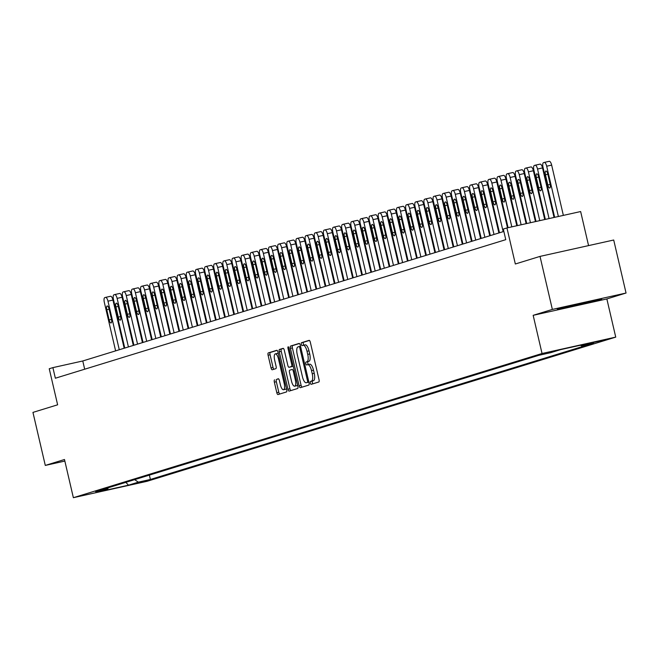 <?xml version="1.0" encoding="UTF-8"?>
<svg xmlns="http://www.w3.org/2000/svg" width="659" height="659" viewBox="0 0 659 659"><rect width="100%" height="100%" fill="white"/><g stroke="black" fill="none" stroke-linecap="round" stroke-linejoin="round"><path stroke-width="0.99" d="M310.34 383.036A1.499 0.527 -102.5 0 0 311.163 384.345A1.499 0.527 -102.5 0 0 311.18 384.337L318.808 381.989A2.142 0.75 -102.5 0 0 319.038 379.691L310.315 342.219A2.142 0.75 -102.5 0 0 309.137 340.349A2.142 0.75 -102.5 0 0 309.112 340.357L301.493 342.705A1.499 0.527 -102.5 0 0 301.328 344.311A1.499 0.527 -102.5 0 0 302.151 345.621A1.499 0.527 -102.5 0 0 302.168 345.613L303.156 345.316A6.845 2.397 -102.5 0 1 303.222 345.3A6.845 2.397 -102.5 0 1 307.003 351.272L307.728 354.394A6.845 2.397 -102.5 0 1 306.979 361.758L305.998 362.063A1.499 0.527 -102.5 0 0 305.834 363.677A1.499 0.527 -102.5 0 0 306.657 364.979A1.499 0.527 -102.5 0 0 306.674 364.979L307.662 364.674A6.845 2.397 -102.5 0 1 307.728 364.658A6.845 2.397 -102.5 0 1 311.509 370.63L312.234 373.752A6.845 2.397 -102.5 0 1 311.485 381.116L310.504 381.421A1.499 0.527 -102.5 0 0 310.34 383.036M307.794 364.641L309.656 364.229A6.845 2.397 -102.5 0 1 309.714 364.213A6.845 2.397 -102.5 0 1 313.503 370.185L314.228 373.307A6.845 2.397 -102.5 0 1 313.478 380.68L312.49 380.984A1.499 0.527 -102.5 0 0 312.333 382.591A1.499 0.527 -102.5 0 0 312.91 383.81M309.425 340.431L303.486 342.26A1.499 0.527 -102.5 0 0 303.321 343.874A1.499 0.527 -102.5 0 0 303.956 345.135M303.288 345.283L305.15 344.871A6.845 2.397 -102.5 0 1 305.216 344.855A6.845 2.397 -102.5 0 1 308.997 350.827L309.722 353.949A6.845 2.397 -102.5 0 1 308.972 361.313L307.984 361.618A1.499 0.527 -102.5 0 0 307.827 363.233A1.499 0.527 -102.5 0 0 308.461 364.493M147.929 480.609L134.766 483.607L147.929 480.609M274.589 379.864A2.142 0.75 -102.5 0 0 274.358 382.171L276.805 392.682A2.142 0.75 -102.5 0 0 277.983 394.552A2.142 0.75 -102.5 0 0 278.007 394.543L286.476 391.94A2.142 0.75 -102.5 0 0 286.706 389.634L277.983 352.161A2.142 0.75 -102.5 0 0 276.805 350.3A2.142 0.75 -102.5 0 0 276.78 350.3L268.312 352.911A2.142 0.75 -102.5 0 0 268.081 355.209L271.038 367.911A2.142 0.75 -102.5 0 0 272.216 369.773A2.142 0.75 -102.5 0 0 272.241 369.773L275.866 368.653A2.142 0.75 -102.5 0 0 276.096 366.355L274.63 360.053A5.717 2.002 -102.5 0 1 275.305 353.883A5.717 2.002 -102.5 0 1 278.469 358.875L284.21 383.546A5.717 2.002 -102.5 0 1 283.535 389.716A5.717 2.002 -102.5 0 1 280.372 384.724L279.416 380.614A2.142 0.75 -102.5 0 0 278.23 378.744L276.582 379.427A2.142 0.75 -102.5 0 0 276.343 381.726L278.79 392.237A2.142 0.75 -102.5 0 0 279.688 394.024M552.357 309.425L533.164 315.332L606.857 298.939L626.05 293.033L552.357 309.425L540.018 256.4L515.338 263.995L506.952 227.94L503.295 229.06L505.766 239.67L55.364 378.225L52.893 367.623L49.236 368.752L57.63 404.807L32.95 412.394L45.29 465.419L64.846 461.069M533.164 315.332L542.044 353.504L73.363 497.693L64.483 459.512L45.29 465.419M299.12 385.82A2.142 0.75 -102.5 0 0 300.306 387.681A2.142 0.75 -102.5 0 0 300.323 387.681L308.791 385.07A2.142 0.75 -102.5 0 0 309.03 382.772L300.306 345.3A2.142 0.75 -102.5 0 0 299.128 343.43A2.142 0.75 -102.5 0 0 299.104 343.438L290.635 346.041A2.142 0.75 -102.5 0 0 290.405 348.347L299.12 385.82L301.114 385.375A2.142 0.75 -102.5 0 0 302.003 387.162M283.123 348.356A2.142 0.75 -102.5 0 1 284.301 350.217L287.835 365.416A2.142 0.75 -102.5 0 0 289.021 367.285A2.142 0.75 -102.5 0 0 289.037 367.277L291.443 366.536A2.142 0.75 -102.5 0 0 291.682 364.238L287.999 348.413A1.499 0.527 -102.5 0 1 288.172 346.799A1.499 0.527 -102.5 0 1 289.004 348.109L297.868 386.207A2.142 0.75 -102.5 0 1 297.629 388.505L289.161 391.108A2.142 0.75 -102.5 0 1 289.144 391.116A2.142 0.75 -102.5 0 1 287.958 389.247L279.243 351.774A2.142 0.75 -102.5 0 1 279.474 349.476L283.098 348.356A2.142 0.75 -102.5 0 1 283.123 348.356L283.098 348.356M540.018 256.4L613.71 240.016L626.05 293.033M593.166 342.565L605.918 339.665L593.166 342.565M542.044 353.504L615.737 337.12L147.056 481.301L73.363 497.693M149.379 475.114L150.392 479.464L593.487 343.158L581.436 345.835L591.304 342.804L560.636 349.624L550.759 352.656L538.716 355.341L95.621 491.647L107.672 488.97L108.405 487.718M150.392 479.464L138.341 482.149L128.472 485.181L97.804 492.009L107.672 488.97M588.569 245.601L580.645 211.547L506.952 227.94M606.857 298.939L615.737 337.12M503.847 231.441L82.77 360.975L52.893 367.623M84.681 369.205L82.77 360.975M581.436 345.835L580.497 345.201M134.642 479.645L138.341 482.149M128.472 485.181L125.861 482.347M557.325 309.145L561.361 308.849L601.708 299.277L597.672 299.573L575.472 304.507L557.325 309.145M583.454 303.469L583.553 303.914M561.237 308.321L561.361 308.849M299.417 343.512L292.629 345.596A2.142 0.75 -102.5 0 0 292.39 347.903L301.114 385.375M307.325 382.401A1.499 0.527 -102.5 0 0 307.489 380.787L299.837 347.894A1.499 0.527 -102.5 0 0 299.005 346.593A1.499 0.527 -102.5 0 0 298.997 346.593L297.95 346.914A6.845 2.397 -102.5 0 0 297.209 354.278L302.44 376.767A6.845 2.397 -102.5 0 0 306.221 382.739A6.845 2.397 -102.5 0 0 306.287 382.722L308.865 382.055M308.148 382.311A6.845 2.397 -102.5 0 0 308.214 382.294A6.845 2.397 -102.5 0 0 308.28 382.278L306.287 382.722M308.873 382.096L308.28 382.278M283.411 348.43L281.467 349.031A2.142 0.75 -102.5 0 0 281.236 351.338L289.952 388.81A2.142 0.75 -102.5 0 0 290.841 390.598M290.99 366.849A2.142 0.75 -102.5 0 0 291.014 366.841A2.142 0.75 -102.5 0 0 291.031 366.832L293.206 366.165L291.443 366.536M291.509 381.19A5.717 2.002 -102.5 0 0 294.672 386.182A5.717 2.002 -102.5 0 0 295.347 380.004L293.321 371.314A2.142 0.75 -102.5 0 0 292.143 369.452A2.142 0.75 -102.5 0 0 292.126 369.452L289.721 370.193A2.142 0.75 -102.5 0 0 289.482 372.5L291.509 381.19M294.672 386.182L296.657 385.737A5.717 2.002 -102.5 0 0 297.506 384.658M278.526 378.826L276.582 379.427M283.535 389.716L285.528 389.271A5.717 2.002 -102.5 0 0 286.368 388.2M278.395 353.916A5.717 2.002 -102.5 0 0 277.299 353.438L275.305 353.883M277.093 350.374L270.305 352.466A2.142 0.75 -102.5 0 0 270.075 354.764L273.032 367.467A2.142 0.75 -102.5 0 0 273.922 369.254M563.363 215.394L551.657 165.112A4.358 1.524 77.5 0 0 549.252 161.307A4.358 1.524 77.5 0 0 549.211 161.323L544.318 162.411M554.656 217.33L543.024 167.345A4.358 1.524 -102.5 0 1 543.502 162.649L544.235 162.427A4.358 1.524 -102.5 0 1 544.276 162.419A4.358 1.524 -102.5 0 1 546.682 166.216L558.379 216.498M545.463 174.775L547.827 184.957A3.484 1.219 -102.5 0 0 549.754 187.996A3.484 1.219 -102.5 0 0 550.166 184.24L547.802 174.058A3.484 1.219 -102.5 0 0 545.874 171.019A3.484 1.219 -102.5 0 0 545.463 174.775L547.843 174.248M554.046 217.462L542.522 167.921A4.358 1.524 77.5 0 0 540.116 164.124A4.358 1.524 77.5 0 0 540.075 164.132L535.174 165.22M545.347 219.398L533.889 170.154A4.358 1.524 -102.5 0 1 534.358 165.467L535.092 165.236A4.358 1.524 -102.5 0 1 535.133 165.228A4.358 1.524 -102.5 0 1 537.538 169.033L549.071 218.574M536.319 177.592L538.691 187.774A3.484 1.219 -102.5 0 0 540.619 190.813A3.484 1.219 -102.5 0 0 541.031 187.049L538.658 176.867A3.484 1.219 -102.5 0 0 536.731 173.828A3.484 1.219 -102.5 0 0 536.319 177.592L538.708 177.057M544.738 219.538L533.378 170.739A4.358 1.524 77.5 0 0 530.973 166.933A4.358 1.524 77.5 0 0 530.932 166.941L526.039 168.037M536.031 221.473L524.745 172.971A4.358 1.524 -102.5 0 1 525.223 168.276L525.956 168.053A4.358 1.524 -102.5 0 1 525.997 168.037A4.358 1.524 -102.5 0 1 528.403 171.842L539.754 220.641M527.184 180.401L529.548 190.583A3.484 1.219 -102.5 0 0 531.475 193.622A3.484 1.219 -102.5 0 0 531.887 189.858L529.523 179.685A3.484 1.219 -102.5 0 0 527.595 176.637A3.484 1.219 -102.5 0 0 527.184 180.401L529.564 179.874M535.429 221.605L524.243 173.548A4.358 1.524 77.5 0 0 521.837 169.742A4.358 1.524 77.5 0 0 521.796 169.758L516.895 170.846M526.722 223.541L515.61 175.78A4.358 1.524 -102.5 0 1 516.079 171.085L516.813 170.862A4.358 1.524 -102.5 0 1 516.854 170.854A4.358 1.524 -102.5 0 1 519.259 174.651L530.446 222.717M518.04 183.21L520.412 193.392A3.484 1.219 -102.5 0 0 522.34 196.431A3.484 1.219 -102.5 0 0 522.752 192.675L520.379 182.494A3.484 1.219 -102.5 0 0 518.452 179.454A3.484 1.219 -102.5 0 0 518.04 183.21L520.429 182.683M526.113 223.681L515.099 176.357A4.358 1.524 77.5 0 0 512.694 172.559A4.358 1.524 77.5 0 0 512.653 172.567L507.759 173.655M517.406 225.617L506.466 178.589A4.358 1.524 -102.5 0 1 506.944 173.902L507.677 173.671A4.358 1.524 -102.5 0 1 507.718 173.663A4.358 1.524 -102.5 0 1 510.124 177.469L521.137 224.785M508.905 186.027L511.269 196.201A3.484 1.219 -102.5 0 0 513.196 199.249A3.484 1.219 -102.5 0 0 513.608 195.484L511.244 185.303A3.484 1.219 -102.5 0 0 509.316 182.263A3.484 1.219 -102.5 0 0 508.905 186.027L511.285 185.492M565.669 307.012L593.199 300.57M599.113 299.466L560.257 308.396M516.804 225.749L505.964 179.174A4.358 1.524 77.5 0 0 503.55 175.368A4.358 1.524 77.5 0 0 503.509 175.376L498.616 176.472M508.097 227.684L497.331 181.406A4.358 1.524 -102.5 0 1 497.8 176.711L498.534 176.488A4.358 1.524 -102.5 0 1 498.575 176.472A4.358 1.524 -102.5 0 1 500.98 180.278L511.821 226.853M499.761 188.836L502.133 199.018A3.484 1.219 -102.5 0 0 504.061 202.058A3.484 1.219 -102.5 0 0 504.473 198.293L502.1 188.12A3.484 1.219 -102.5 0 0 500.173 185.072A3.484 1.219 -102.5 0 0 499.761 188.836L502.15 188.309M507.488 227.816L496.82 181.983A4.358 1.524 77.5 0 0 494.415 178.177A4.358 1.524 77.5 0 0 494.374 178.194L489.48 179.281M499.489 232.784L488.187 184.215A4.358 1.524 -102.5 0 1 488.665 179.52L489.39 179.297A4.358 1.524 -102.5 0 1 489.439 179.289A4.358 1.524 -102.5 0 1 491.845 183.087L503.146 231.655M490.625 191.645L492.99 201.827A3.484 1.219 -102.5 0 0 494.917 204.867A3.484 1.219 -102.5 0 0 495.329 201.11L492.965 190.929A3.484 1.219 -102.5 0 0 491.037 187.889A3.484 1.219 -102.5 0 0 490.625 191.645L493.006 191.118M498.896 232.965L487.685 184.792A4.358 1.524 77.5 0 0 485.271 180.994A4.358 1.524 77.5 0 0 485.23 181.003L480.337 182.09M490.345 235.593L479.052 187.024A4.358 1.524 -102.5 0 1 479.521 182.337L480.254 182.106A4.358 1.524 -102.5 0 1 480.296 182.098A4.358 1.524 -102.5 0 1 482.701 185.904L494.003 234.464M481.482 194.463L483.854 204.636A3.484 1.219 -102.5 0 0 485.782 207.684A3.484 1.219 -102.5 0 0 486.194 203.919L483.821 193.738A3.484 1.219 -102.5 0 0 481.894 190.698A3.484 1.219 -102.5 0 0 481.482 194.463L483.863 193.927M489.752 235.774L478.541 187.609A4.358 1.524 77.5 0 0 476.136 183.803A4.358 1.524 77.5 0 0 476.095 183.812L471.201 184.907M481.21 238.401L469.908 189.841A4.358 1.524 -102.5 0 1 470.386 185.146L471.111 184.924A4.358 1.524 -102.5 0 1 471.152 184.907A4.358 1.524 -102.5 0 1 473.566 188.713L484.867 237.281M472.346 197.272L474.711 207.453A3.484 1.219 -102.5 0 0 476.638 210.493A3.484 1.219 -102.5 0 0 477.05 206.728L474.686 196.555A3.484 1.219 -102.5 0 0 472.758 193.507A3.484 1.219 -102.5 0 0 472.346 197.272L474.727 196.744M480.617 238.591L469.406 190.418A4.358 1.524 77.5 0 0 466.992 186.612A4.358 1.524 77.5 0 0 466.951 186.629L462.058 187.716M472.066 241.219L460.765 192.65A4.358 1.524 -102.5 0 1 461.242 187.955L461.975 187.733A4.358 1.524 -102.5 0 1 462.017 187.724A4.358 1.524 -102.5 0 1 464.422 191.522L475.724 240.09M463.203 200.081L465.575 210.262A3.484 1.219 -102.5 0 0 467.503 213.302A3.484 1.219 -102.5 0 0 467.915 209.546L465.542 199.364A3.484 1.219 -102.5 0 0 463.615 196.324A3.484 1.219 -102.5 0 0 463.203 200.081L465.584 199.553M471.473 241.4L460.262 193.227A4.358 1.524 77.5 0 0 457.857 189.43A4.358 1.524 77.5 0 0 457.816 189.438L452.922 190.525M462.931 244.028L451.629 195.459A4.358 1.524 -102.5 0 1 452.107 190.772L452.832 190.542A4.358 1.524 -102.5 0 1 452.873 190.533A4.358 1.524 -102.5 0 1 455.287 194.339L466.588 242.899M454.067 202.898L456.432 213.071A3.484 1.219 -102.5 0 0 458.359 216.119A3.484 1.219 -102.5 0 0 458.771 212.355L456.407 202.173A3.484 1.219 -102.5 0 0 454.479 199.133A3.484 1.219 -102.5 0 0 454.067 202.898L456.448 202.362M462.338 244.209L451.127 196.044A4.358 1.524 77.5 0 0 448.713 192.239A4.358 1.524 77.5 0 0 448.672 192.247L443.779 193.342M453.787 246.837L442.486 198.277A4.358 1.524 -102.5 0 1 442.963 193.581L443.696 193.359A4.358 1.524 -102.5 0 1 443.738 193.342A4.358 1.524 -102.5 0 1 446.143 197.148L457.445 245.716M444.924 205.707L447.296 215.888A3.484 1.219 -102.5 0 0 449.224 218.928A3.484 1.219 -102.5 0 0 449.636 215.163L447.263 204.99A3.484 1.219 -102.5 0 0 445.336 201.942A3.484 1.219 -102.5 0 0 444.924 205.707L447.304 205.18M453.194 247.026L441.983 198.853A4.358 1.524 77.5 0 0 439.578 195.048A4.358 1.524 77.5 0 0 439.537 195.064L434.635 196.151M444.652 249.654L433.35 201.086A4.358 1.524 -102.5 0 1 433.828 196.39L434.553 196.168A4.358 1.524 -102.5 0 1 434.594 196.16A4.358 1.524 -102.5 0 1 437.008 199.957L448.309 248.525M435.788 208.516L438.153 218.697A3.484 1.219 -102.5 0 0 440.08 221.737A3.484 1.219 -102.5 0 0 440.492 217.981L438.128 207.799A3.484 1.219 -102.5 0 0 436.2 204.76A3.484 1.219 -102.5 0 0 435.788 208.516L438.169 207.989M444.051 249.835L432.848 201.662A4.358 1.524 77.5 0 0 430.434 197.865A4.358 1.524 77.5 0 0 430.393 197.873L425.5 198.96M435.508 252.463L424.207 203.895A4.358 1.524 -102.5 0 1 424.684 199.207L425.417 198.977A4.358 1.524 -102.5 0 1 425.459 198.969A4.358 1.524 -102.5 0 1 427.864 202.774L439.166 251.334M426.645 211.333L429.017 221.506A3.484 1.219 -102.5 0 0 430.937 224.554A3.484 1.219 -102.5 0 0 431.357 220.79L428.984 210.608A3.484 1.219 -102.5 0 0 427.057 207.569A3.484 1.219 -102.5 0 0 426.645 211.333L429.025 210.798M434.915 252.644L423.704 204.479A4.358 1.524 77.5 0 0 421.299 200.674A4.358 1.524 77.5 0 0 421.258 200.682L416.356 201.769M426.373 255.272L415.071 206.712A4.358 1.524 -102.5 0 1 415.549 202.016L416.274 201.794A4.358 1.524 -102.5 0 1 416.315 201.778A4.358 1.524 -102.5 0 1 418.729 205.583L430.03 254.152M417.501 214.142L419.874 224.324A3.484 1.219 -102.5 0 0 421.801 227.363A3.484 1.219 -102.5 0 0 422.213 223.599L419.849 213.425A3.484 1.219 -102.5 0 0 417.921 210.378A3.484 1.219 -102.5 0 0 417.501 214.142L419.89 213.615M425.772 255.461L414.569 207.288A4.358 1.524 77.5 0 0 412.155 203.483A4.358 1.524 77.5 0 0 412.114 203.499L407.221 204.587M417.229 258.089L405.928 209.521A4.358 1.524 -102.5 0 1 406.405 204.825L407.138 204.603A4.358 1.524 -102.5 0 1 407.18 204.595A4.358 1.524 -102.5 0 1 409.585 208.392L420.887 256.961M408.366 216.951L410.738 227.133A3.484 1.219 -102.5 0 0 412.658 230.172A3.484 1.219 -102.5 0 0 413.078 226.416L410.705 216.234A3.484 1.219 -102.5 0 0 408.778 213.195A3.484 1.219 -102.5 0 0 408.366 216.951L410.746 216.424M416.636 258.27L405.425 210.097A4.358 1.524 77.5 0 0 403.02 206.3A4.358 1.524 77.5 0 0 402.978 206.308L398.077 207.396M408.094 260.898L396.792 212.33A4.358 1.524 -102.5 0 1 397.27 207.643L397.995 207.412A4.358 1.524 -102.5 0 1 398.036 207.404A4.358 1.524 -102.5 0 1 400.45 211.209L411.751 259.77M399.222 219.768L401.595 229.942A3.484 1.219 -102.5 0 0 403.522 232.989A3.484 1.219 -102.5 0 0 403.934 229.225L401.562 219.043A3.484 1.219 -102.5 0 0 399.642 216.004A3.484 1.219 -102.5 0 0 399.222 219.768L401.611 219.233M407.493 261.079L396.29 212.915A4.358 1.524 77.5 0 0 393.876 209.109A4.358 1.524 77.5 0 0 393.835 209.117L388.942 210.205M398.95 263.707L387.649 215.147A4.358 1.524 -102.5 0 1 388.126 210.452L388.859 210.229A4.358 1.524 -102.5 0 1 388.901 210.213A4.358 1.524 -102.5 0 1 391.306 214.018L402.608 262.587M390.087 222.577L392.459 232.759A3.484 1.219 -102.5 0 0 394.379 235.798A3.484 1.219 -102.5 0 0 394.799 232.034L392.426 221.861A3.484 1.219 -102.5 0 0 390.499 218.813A3.484 1.219 -102.5 0 0 390.087 222.577L392.467 222.05M398.357 263.897L387.146 215.724A4.358 1.524 77.5 0 0 384.741 211.918A4.358 1.524 77.5 0 0 384.699 211.934L379.798 213.022M389.815 266.524L378.513 217.956A4.358 1.524 -102.5 0 1 378.991 213.261L379.716 213.038A4.358 1.524 -102.5 0 1 379.757 213.03A4.358 1.524 -102.5 0 1 382.171 216.827L393.472 265.396M380.943 225.386L383.316 235.568A3.484 1.219 -102.5 0 0 385.243 238.607A3.484 1.219 -102.5 0 0 385.655 234.851L383.283 224.67A3.484 1.219 -102.5 0 0 381.363 221.63A3.484 1.219 -102.5 0 0 380.943 225.386L383.332 224.859M389.214 266.706L378.011 218.533A4.358 1.524 77.5 0 0 375.597 214.735A4.358 1.524 77.5 0 0 375.556 214.743L370.663 215.831M380.671 269.333L369.369 220.765A4.358 1.524 -102.5 0 1 369.847 216.078L370.58 215.847A4.358 1.524 -102.5 0 1 370.622 215.839A4.358 1.524 -102.5 0 1 373.027 219.645L384.329 268.205M371.808 228.203L374.172 238.377A3.484 1.219 -102.5 0 0 376.1 241.425A3.484 1.219 -102.5 0 0 376.52 237.66L374.147 227.479A3.484 1.219 -102.5 0 0 372.22 224.439A3.484 1.219 -102.5 0 0 371.808 228.203L374.188 227.668M380.078 269.515L368.867 221.35A4.358 1.524 77.5 0 0 366.462 217.544A4.358 1.524 77.5 0 0 366.42 217.552L361.519 218.64M371.536 272.142L360.234 223.582A4.358 1.524 -102.5 0 1 360.704 218.887L361.437 218.664A4.358 1.524 -102.5 0 1 361.478 218.648A4.358 1.524 -102.5 0 1 363.892 222.454L375.193 271.022M362.664 231.012L365.037 241.194A3.484 1.219 -102.5 0 0 366.964 244.234A3.484 1.219 -102.5 0 0 367.376 240.469L365.004 230.288A3.484 1.219 -102.5 0 0 363.084 227.248A3.484 1.219 -102.5 0 0 362.664 231.012L365.053 230.485M370.935 272.332L359.732 224.159A4.358 1.524 77.5 0 0 357.318 220.353A4.358 1.524 77.5 0 0 357.277 220.37L352.384 221.457M362.392 274.96L351.09 226.391A4.358 1.524 -102.5 0 1 351.568 221.696L352.301 221.473A4.358 1.524 -102.5 0 1 352.343 221.465A4.358 1.524 -102.5 0 1 354.748 225.263L366.05 273.831M353.529 233.821L355.893 244.003A3.484 1.219 -102.5 0 0 357.821 247.043A3.484 1.219 -102.5 0 0 358.232 243.286L355.868 233.105A3.484 1.219 -102.5 0 0 353.941 230.065A3.484 1.219 -102.5 0 0 353.529 233.821L355.909 233.294M361.799 275.141L350.588 226.968A4.358 1.524 77.5 0 0 348.183 223.17A4.358 1.524 77.5 0 0 348.141 223.179L343.24 224.266M353.257 277.768L341.955 229.2A4.358 1.524 -102.5 0 1 342.425 224.513L343.158 224.282A4.358 1.524 -102.5 0 1 343.199 224.274A4.358 1.524 -102.5 0 1 345.613 228.08L356.914 276.64M344.385 236.639L346.758 246.812A3.484 1.219 -102.5 0 0 348.685 249.86A3.484 1.219 -102.5 0 0 349.097 246.095L346.725 235.914A3.484 1.219 -102.5 0 0 344.797 232.874A3.484 1.219 -102.5 0 0 344.385 236.639L346.774 236.103M352.656 277.95L341.453 229.785A4.358 1.524 77.5 0 0 339.039 225.979A4.358 1.524 77.5 0 0 338.998 225.988L334.105 227.075M344.113 280.577L332.811 232.017A4.358 1.524 -102.5 0 1 333.289 227.322L334.022 227.1A4.358 1.524 -102.5 0 1 334.064 227.083A4.358 1.524 -102.5 0 1 336.469 230.889L347.771 279.457M335.25 239.448L337.614 249.629A3.484 1.219 -102.5 0 0 339.542 252.669A3.484 1.219 -102.5 0 0 339.953 248.904L337.589 238.723A3.484 1.219 -102.5 0 0 335.662 235.683A3.484 1.219 -102.5 0 0 335.25 239.448L337.63 238.912M343.52 280.759L332.309 232.594A4.358 1.524 77.5 0 0 329.904 228.788A4.358 1.524 77.5 0 0 329.862 228.805L324.961 229.892M334.978 283.395L323.676 234.826A4.358 1.524 -102.5 0 1 324.146 230.131L324.879 229.909A4.358 1.524 -102.5 0 1 324.92 229.9A4.358 1.524 -102.5 0 1 327.334 233.698L338.627 282.266M326.106 242.257L328.479 252.438A3.484 1.219 -102.5 0 0 330.406 255.478A3.484 1.219 -102.5 0 0 330.818 251.722L328.446 241.54A3.484 1.219 -102.5 0 0 326.518 238.492A3.484 1.219 -102.5 0 0 326.106 242.257L328.495 241.729M334.377 283.576L323.165 235.403A4.358 1.524 77.5 0 0 320.76 231.606A4.358 1.524 77.5 0 0 320.719 231.614L315.826 232.701M325.834 286.204L314.532 237.635A4.358 1.524 -102.5 0 1 315.01 232.948L315.743 232.718A4.358 1.524 -102.5 0 1 315.785 232.709A4.358 1.524 -102.5 0 1 318.19 236.515L329.492 285.075M316.971 245.074L319.335 255.247A3.484 1.219 -102.5 0 0 321.262 258.295A3.484 1.219 -102.5 0 0 321.674 254.531L319.31 244.349A3.484 1.219 -102.5 0 0 317.383 241.309A3.484 1.219 -102.5 0 0 316.971 245.074L319.351 244.538M325.241 286.385L314.03 238.22A4.358 1.524 77.5 0 0 311.625 234.415A4.358 1.524 77.5 0 0 311.583 234.423L306.682 235.51M316.699 289.013L305.397 240.453A4.358 1.524 -102.5 0 1 305.867 235.757L306.6 235.535A4.358 1.524 -102.5 0 1 306.641 235.518A4.358 1.524 -102.5 0 1 309.046 239.324L320.348 287.892M307.827 247.883L310.2 258.064A3.484 1.219 -102.5 0 0 312.127 261.104A3.484 1.219 -102.5 0 0 312.539 257.339L310.167 247.158A3.484 1.219 -102.5 0 0 308.239 244.118A3.484 1.219 -102.5 0 0 307.827 247.883L310.216 247.347M316.098 289.194L304.886 241.029A4.358 1.524 77.5 0 0 302.481 237.224A4.358 1.524 77.5 0 0 302.44 237.24L297.547 238.327M307.555 291.83L296.253 243.262A4.358 1.524 -102.5 0 1 296.731 238.566L297.464 238.344A4.358 1.524 -102.5 0 1 297.506 238.336A4.358 1.524 -102.5 0 1 299.911 242.133L311.213 290.701M298.692 250.692L301.056 260.873A3.484 1.219 -102.5 0 0 302.983 263.913A3.484 1.219 -102.5 0 0 303.395 260.157L301.031 249.975A3.484 1.219 -102.5 0 0 299.104 246.927A3.484 1.219 -102.5 0 0 298.692 250.692L301.072 250.165M306.962 292.011L295.751 243.838A4.358 1.524 77.5 0 0 293.346 240.041A4.358 1.524 77.5 0 0 293.304 240.049L288.403 241.136M298.42 294.639L287.118 246.071A4.358 1.524 -102.5 0 1 287.588 241.383L288.321 241.153A4.358 1.524 -102.5 0 1 288.362 241.145A4.358 1.524 -102.5 0 1 290.767 244.95L302.069 293.51M289.548 253.509L291.921 263.682A3.484 1.219 -102.5 0 0 293.848 266.73A3.484 1.219 -102.5 0 0 294.26 262.966L291.888 252.784A3.484 1.219 -102.5 0 0 289.96 249.745A3.484 1.219 -102.5 0 0 289.548 253.509L291.937 252.974M297.819 294.82L286.607 246.655A4.358 1.524 77.5 0 0 284.202 242.85A4.358 1.524 77.5 0 0 284.161 242.858L279.268 243.945M289.276 297.448L277.974 248.888A4.358 1.524 -102.5 0 1 278.452 244.192L279.185 243.97A4.358 1.524 -102.5 0 1 279.227 243.954A4.358 1.524 -102.5 0 1 281.632 247.759L292.934 296.328M280.413 256.318L282.777 266.5A3.484 1.219 -102.5 0 0 284.704 269.539A3.484 1.219 -102.5 0 0 285.116 265.775L282.752 255.593A3.484 1.219 -102.5 0 0 280.825 252.554A3.484 1.219 -102.5 0 0 280.413 256.318L282.793 255.783M288.683 297.629L277.472 249.464A4.358 1.524 77.5 0 0 275.067 245.659A4.358 1.524 77.5 0 0 275.025 245.675L270.124 246.763M280.141 300.265L268.839 251.697A4.358 1.524 -102.5 0 1 269.309 247.001L270.042 246.779A4.358 1.524 -102.5 0 1 270.083 246.771A4.358 1.524 -102.5 0 1 272.488 250.568L283.79 299.137M271.269 259.127L273.642 269.309A3.484 1.219 -102.5 0 0 275.569 272.348A3.484 1.219 -102.5 0 0 275.981 268.592L273.609 258.41A3.484 1.219 -102.5 0 0 271.681 255.362A3.484 1.219 -102.5 0 0 271.269 259.127L273.658 258.6M279.54 300.446L268.328 252.273A4.358 1.524 77.5 0 0 265.923 248.476A4.358 1.524 77.5 0 0 265.882 248.484L260.989 249.572M270.997 303.074L259.695 254.506A4.358 1.524 -102.5 0 1 260.173 249.819L260.906 249.588A4.358 1.524 -102.5 0 1 260.948 249.58A4.358 1.524 -102.5 0 1 263.353 253.386L274.655 301.946M262.134 261.936L264.498 272.118A3.484 1.219 -102.5 0 0 266.425 275.165A3.484 1.219 -102.5 0 0 266.837 271.401L264.473 261.219A3.484 1.219 -102.5 0 0 262.546 258.18A3.484 1.219 -102.5 0 0 262.134 261.936L264.514 261.409M270.404 303.255L259.193 255.091A4.358 1.524 77.5 0 0 256.779 251.285A4.358 1.524 77.5 0 0 256.738 251.293L251.845 252.381M261.862 305.883L250.56 257.315A4.358 1.524 -102.5 0 1 251.03 252.628L251.763 252.405A4.358 1.524 -102.5 0 1 251.804 252.389A4.358 1.524 -102.5 0 1 254.209 256.194L265.511 304.763M252.99 264.753L255.362 274.935A3.484 1.219 -102.5 0 0 257.29 277.974A3.484 1.219 -102.5 0 0 257.702 274.21L255.33 264.028A3.484 1.219 -102.5 0 0 253.402 260.989A3.484 1.219 -102.5 0 0 252.99 264.753L255.379 264.218M261.261 306.064L250.049 257.9A4.358 1.524 77.5 0 0 247.644 254.094A4.358 1.524 77.5 0 0 247.603 254.11L242.71 255.198M252.718 308.692L241.416 260.132A4.358 1.524 -102.5 0 1 241.894 255.437L242.627 255.214A4.358 1.524 -102.5 0 1 242.669 255.206A4.358 1.524 -102.5 0 1 245.074 259.003L256.376 307.572M243.855 267.562L246.219 277.744A3.484 1.219 -102.5 0 0 248.146 280.783A3.484 1.219 -102.5 0 0 248.558 277.027L246.194 266.846A3.484 1.219 -102.5 0 0 244.267 263.798A3.484 1.219 -102.5 0 0 243.855 267.562L246.235 267.035M252.125 308.882L240.914 260.709A4.358 1.524 77.5 0 0 238.5 256.911A4.358 1.524 77.5 0 0 238.459 256.919L233.566 258.007M243.583 311.509L232.281 262.941A4.358 1.524 -102.5 0 1 232.751 258.254L233.484 258.023A4.358 1.524 -102.5 0 1 233.525 258.015A4.358 1.524 -102.5 0 1 235.93 261.821L247.232 310.381M234.711 270.371L237.083 280.553A3.484 1.219 -102.5 0 0 239.011 283.601A3.484 1.219 -102.5 0 0 239.423 279.836L237.051 269.655A3.484 1.219 -102.5 0 0 235.123 266.615A3.484 1.219 -102.5 0 0 234.711 270.371L237.1 269.844M242.982 311.691L231.77 263.526A4.358 1.524 77.5 0 0 229.365 259.72A4.358 1.524 77.5 0 0 229.324 259.728L224.431 260.816M234.439 314.318L223.137 265.75A4.358 1.524 -102.5 0 1 223.615 261.063L224.34 260.84A4.358 1.524 -102.5 0 1 224.381 260.824A4.358 1.524 -102.5 0 1 226.795 264.63L238.097 313.198M225.576 273.188L227.94 283.37A3.484 1.219 -102.5 0 0 229.867 286.41A3.484 1.219 -102.5 0 0 230.279 282.645L227.915 272.464A3.484 1.219 -102.5 0 0 225.988 269.424A3.484 1.219 -102.5 0 0 225.576 273.188L227.956 272.653M233.846 314.5L222.635 266.335A4.358 1.524 77.5 0 0 220.221 262.529A4.358 1.524 77.5 0 0 220.18 262.546L215.287 263.633M225.296 317.127L214.002 268.567A4.358 1.524 -102.5 0 1 214.472 263.872L215.205 263.649A4.358 1.524 -102.5 0 1 215.246 263.641A4.358 1.524 -102.5 0 1 217.651 267.439L228.953 316.007M216.432 275.997L218.804 286.179A3.484 1.219 -102.5 0 0 220.732 289.219A3.484 1.219 -102.5 0 0 221.144 285.462L218.772 275.281A3.484 1.219 -102.5 0 0 216.844 272.233A3.484 1.219 -102.5 0 0 216.432 275.997L218.813 275.47M224.703 317.317L213.491 269.144A4.358 1.524 77.5 0 0 211.086 265.346A4.358 1.524 77.5 0 0 211.045 265.355L206.152 266.442M216.16 319.944L204.858 271.376A4.358 1.524 -102.5 0 1 205.336 266.689L206.061 266.458A4.358 1.524 -102.5 0 1 206.102 266.45A4.358 1.524 -102.5 0 1 208.516 270.256L219.818 318.816M207.297 278.806L209.661 288.988A3.484 1.219 -102.5 0 0 211.588 292.036A3.484 1.219 -102.5 0 0 212 288.271L209.636 278.09A3.484 1.219 -102.5 0 0 207.709 275.05A3.484 1.219 -102.5 0 0 207.297 278.806L209.677 278.279M215.567 320.126L204.356 271.953A4.358 1.524 77.5 0 0 201.942 268.155A4.358 1.524 77.5 0 0 201.901 268.164L197.008 269.251M207.017 322.753L195.715 274.185A4.358 1.524 -102.5 0 1 196.193 269.498L196.926 269.276A4.358 1.524 -102.5 0 1 196.967 269.259A4.358 1.524 -102.5 0 1 199.372 273.065L210.674 321.633M198.153 281.624L200.525 291.805A3.484 1.219 -102.5 0 0 202.453 294.845A3.484 1.219 -102.5 0 0 202.865 291.08L200.493 280.899A3.484 1.219 -102.5 0 0 198.565 277.859A3.484 1.219 -102.5 0 0 198.153 281.624L200.534 281.088M206.424 322.935L195.212 274.77A4.358 1.524 77.5 0 0 192.807 270.964A4.358 1.524 77.5 0 0 192.766 270.973L187.864 272.068M197.881 325.562L186.579 277.002A4.358 1.524 -102.5 0 1 187.057 272.307L187.782 272.085A4.358 1.524 -102.5 0 1 187.823 272.076A4.358 1.524 -102.5 0 1 190.237 275.874L201.539 324.442M189.018 284.433L191.382 294.614A3.484 1.219 -102.5 0 0 193.309 297.654A3.484 1.219 -102.5 0 0 193.721 293.898L191.357 283.716A3.484 1.219 -102.5 0 0 189.43 280.668A3.484 1.219 -102.5 0 0 189.018 284.433L191.398 283.905M197.28 325.752L186.077 277.579A4.358 1.524 77.5 0 0 183.663 273.773A4.358 1.524 77.5 0 0 183.622 273.79L178.729 274.877M188.738 328.38L177.436 279.811A4.358 1.524 -102.5 0 1 177.914 275.124L178.647 274.894A4.358 1.524 -102.5 0 1 178.688 274.885A4.358 1.524 -102.5 0 1 181.093 278.691L192.395 327.251M179.874 287.242L182.246 297.423A3.484 1.219 -102.5 0 0 184.166 300.471A3.484 1.219 -102.5 0 0 184.586 296.707L182.213 286.525A3.484 1.219 -102.5 0 0 180.286 283.485A3.484 1.219 -102.5 0 0 179.874 287.242L182.255 286.714M188.144 328.561L176.933 280.388A4.358 1.524 77.5 0 0 174.528 276.591A4.358 1.524 77.5 0 0 174.487 276.599L169.585 277.686M179.602 331.189L168.3 282.62A4.358 1.524 -102.5 0 1 168.778 277.933L169.503 277.711A4.358 1.524 -102.5 0 1 169.544 277.694A4.358 1.524 -102.5 0 1 171.958 281.5L183.26 330.068M170.73 290.059L173.103 300.24A3.484 1.219 -102.5 0 0 175.03 303.28A3.484 1.219 -102.5 0 0 175.442 299.516L173.078 289.334A3.484 1.219 -102.5 0 0 171.151 286.294A3.484 1.219 -102.5 0 0 170.73 290.059L173.119 289.523M179.001 331.37L167.798 283.205A4.358 1.524 77.5 0 0 165.384 279.4A4.358 1.524 77.5 0 0 165.343 279.408L160.45 280.503M170.459 333.998L159.157 285.438A4.358 1.524 -102.5 0 1 159.635 280.742L160.368 280.52A4.358 1.524 -102.5 0 1 160.409 280.512A4.358 1.524 -102.5 0 1 162.814 284.309L174.116 332.877M161.595 292.868L163.967 303.049A3.484 1.219 -102.5 0 0 165.887 306.089A3.484 1.219 -102.5 0 0 166.307 302.333L163.934 292.151A3.484 1.219 -102.5 0 0 162.007 289.103A3.484 1.219 -102.5 0 0 161.595 292.868L163.976 292.341M169.865 334.187L158.654 286.014A4.358 1.524 77.5 0 0 156.249 282.209A4.358 1.524 77.5 0 0 156.208 282.225L151.306 283.312M161.323 336.815L150.021 288.247A4.358 1.524 -102.5 0 1 150.499 283.559L151.224 283.329A4.358 1.524 -102.5 0 1 151.265 283.321A4.358 1.524 -102.5 0 1 153.679 287.126L164.981 335.686M152.451 295.677L154.824 305.858A3.484 1.219 -102.5 0 0 156.751 308.906A3.484 1.219 -102.5 0 0 157.163 305.142L154.791 294.96A3.484 1.219 -102.5 0 0 152.872 291.921A3.484 1.219 -102.5 0 0 152.451 295.677L154.84 295.15M160.722 336.996L149.519 288.823A4.358 1.524 77.5 0 0 147.105 285.026A4.358 1.524 77.5 0 0 147.064 285.034L142.171 286.121M152.18 339.624L140.878 291.056A4.358 1.524 -102.5 0 1 141.356 286.368L142.089 286.146A4.358 1.524 -102.5 0 1 142.13 286.13A4.358 1.524 -102.5 0 1 144.535 289.935L155.837 338.504M143.316 298.494L145.688 308.676A3.484 1.219 -102.5 0 0 147.608 311.715A3.484 1.219 -102.5 0 0 148.028 307.951L145.655 297.769A3.484 1.219 -102.5 0 0 143.728 294.73A3.484 1.219 -102.5 0 0 143.316 298.494L145.697 297.959M151.586 339.805L140.375 291.64A4.358 1.524 77.5 0 0 137.97 287.835A4.358 1.524 77.5 0 0 137.929 287.843L133.027 288.939M143.044 342.433L131.742 293.873A4.358 1.524 -102.5 0 1 132.22 289.177L132.945 288.955A4.358 1.524 -102.5 0 1 132.986 288.947A4.358 1.524 -102.5 0 1 135.4 292.744L146.702 341.313M134.172 301.303L136.545 311.485A3.484 1.219 -102.5 0 0 138.472 314.524A3.484 1.219 -102.5 0 0 138.884 310.768L136.512 300.586A3.484 1.219 -102.5 0 0 134.593 297.538A3.484 1.219 -102.5 0 0 134.172 301.303L136.561 300.776M142.443 342.622L131.24 294.449A4.358 1.524 77.5 0 0 128.826 290.644A4.358 1.524 77.5 0 0 128.785 290.66L123.892 291.748M133.901 345.25L122.599 296.682A4.358 1.524 -102.5 0 1 123.076 291.995L123.81 291.764A4.358 1.524 -102.5 0 1 123.851 291.756A4.358 1.524 -102.5 0 1 126.256 295.562L137.558 344.122M125.037 304.112L127.401 314.294A3.484 1.219 -102.5 0 0 129.329 317.341A3.484 1.219 -102.5 0 0 129.749 313.577L127.376 303.395A3.484 1.219 -102.5 0 0 125.449 300.356A3.484 1.219 -102.5 0 0 125.037 304.112L127.418 303.585M133.307 345.431L122.096 297.258A4.358 1.524 77.5 0 0 119.691 293.461A4.358 1.524 77.5 0 0 119.65 293.469L114.748 294.557M124.765 348.059L113.463 299.491A4.358 1.524 -102.5 0 1 113.933 294.804L114.666 294.581A4.358 1.524 -102.5 0 1 114.707 294.565A4.358 1.524 -102.5 0 1 117.121 298.37L128.423 346.939M115.893 306.929L118.266 317.111A3.484 1.219 -102.5 0 0 120.193 320.15A3.484 1.219 -102.5 0 0 120.605 316.386L118.233 306.204A3.484 1.219 -102.5 0 0 116.313 303.165A3.484 1.219 -102.5 0 0 115.893 306.929L118.282 306.394M124.164 348.24L112.961 300.076A4.358 1.524 77.5 0 0 110.547 296.27A4.358 1.524 77.5 0 0 110.506 296.278L105.613 297.374M115.622 350.868L104.32 302.308A4.358 1.524 -102.5 0 1 104.797 297.613L105.531 297.39A4.358 1.524 -102.5 0 1 105.572 297.382A4.358 1.524 -102.5 0 1 107.977 301.179L119.279 349.748M106.758 309.738L109.122 319.92A3.484 1.219 -102.5 0 0 111.05 322.959A3.484 1.219 -102.5 0 0 111.462 319.203L109.097 309.022A3.484 1.219 -102.5 0 0 107.17 305.974A3.484 1.219 -102.5 0 0 106.758 309.738L109.139 309.211M313.478 380.68L311.485 381.116M314.228 373.307L312.234 373.752M313.503 370.185L311.509 370.63M307.984 361.618L305.998 362.063M308.972 361.313L306.979 361.758M309.722 353.949L307.728 354.394M308.997 350.827L307.003 351.272M303.486 342.26L301.493 342.705M312.49 380.984L310.504 381.421M292.39 347.903L290.405 348.347M292.629 345.596L290.635 346.041M308.511 380.564L307.489 380.787M300.858 347.672L299.837 347.894M300.529 346.255L299.021 346.585L300.529 346.255M289.952 388.81L287.958 389.247M281.236 351.338L279.243 351.774M281.467 349.031L279.474 349.476M291.031 366.832L289.037 367.277M292.703 364.007L291.682 364.238M289.021 348.191L287.999 348.413M296.369 379.782L295.347 380.004M294.351 371.091L293.321 371.314M285.232 383.316L284.21 383.546M279.498 358.644L278.469 358.875M273.032 367.467L271.038 367.911M270.075 354.764L268.081 355.209M270.305 352.466L268.312 352.911M278.79 392.237L276.805 392.682M276.343 381.726L274.358 382.171M546.682 166.216L551.657 165.112M550.207 184.429L547.827 184.957M537.538 169.033L542.522 167.921M541.072 187.238L538.691 187.774M528.403 171.842L533.378 170.739M531.928 190.056L529.548 190.583M519.259 174.651L524.243 173.548M522.793 192.865L520.412 193.392M510.124 177.469L515.099 176.357M513.649 195.674L511.269 196.201M500.98 180.278L505.964 179.174M504.514 198.483L502.133 199.018M491.845 183.087L496.82 181.983M495.37 201.3L492.99 201.827M482.701 185.904L487.685 184.792M486.235 204.109L483.854 204.636M473.566 188.713L478.541 187.609M477.091 206.918L474.711 207.453M464.422 191.522L469.406 190.418M467.956 209.735L465.575 210.262M455.287 194.339L460.262 193.227M458.812 212.544L456.432 213.071M446.143 197.148L451.127 196.044M449.677 215.353L447.296 215.888M437.008 199.957L441.983 198.853M440.533 218.17L438.153 218.697M427.864 202.774L432.848 201.662M431.398 220.979L429.017 221.506M418.729 205.583L423.704 204.479M422.254 223.788L419.874 224.324M409.585 208.392L414.569 207.288M413.119 226.605L410.738 227.133M400.45 211.209L405.425 210.097M403.975 229.414L401.595 229.942M391.306 214.018L396.29 212.915M394.84 232.223L392.459 232.759M382.171 216.827L387.146 215.724M385.696 235.041L383.316 235.568M373.027 219.645L378.011 218.533M376.561 237.85L374.172 238.377M363.892 222.454L368.867 221.35M367.417 240.659L365.037 241.194M354.748 225.263L359.732 224.159M358.282 243.476L355.893 244.003M345.613 228.08L350.588 226.968M349.138 246.285L346.758 246.812M336.469 230.889L341.453 229.785M340.003 249.094L337.614 249.629M327.334 233.698L332.309 232.594M330.859 251.911L328.479 252.438M318.19 236.515L323.165 235.403M321.724 254.72L319.335 255.247M309.046 239.324L314.03 238.22M312.58 257.529L310.2 258.064M299.911 242.133L304.886 241.029M303.445 260.346L301.056 260.873M290.767 244.95L295.751 243.838M294.301 263.155L291.921 263.682M281.632 247.759L286.607 246.655M285.158 265.964L282.777 266.5M272.488 250.568L277.472 249.464M276.022 268.781L273.642 269.309M263.353 253.386L268.328 252.273M266.879 271.59L264.498 272.118M254.209 256.194L259.193 255.091M257.743 274.399L255.362 274.935M245.074 259.003L250.049 257.9M248.6 277.217L246.219 277.744M235.93 261.821L240.914 260.709M239.464 280.026L237.083 280.553M226.795 264.63L231.77 263.526M230.321 282.835L227.94 283.37M217.651 267.439L222.635 266.335M221.185 285.652L218.804 286.179M208.516 270.256L213.491 269.144M212.041 288.461L209.661 288.988M199.372 273.065L204.356 271.953M202.906 291.27L200.525 291.805M190.237 275.874L195.212 274.77M193.762 294.087L191.382 294.614M181.093 278.691L186.077 277.579M184.627 296.896L182.246 297.423M171.958 281.5L176.933 280.388M175.483 299.705L173.103 300.24M162.814 284.309L167.798 283.205M166.348 302.522L163.967 303.049M153.679 287.126L158.654 286.014M157.204 305.331L154.824 305.858M144.535 289.935L149.519 288.823M148.069 308.14L145.688 308.676M135.4 292.744L140.375 291.64M138.925 310.957L136.545 311.485M126.256 295.562L131.24 294.449M129.79 313.766L127.401 314.294M117.121 298.37L122.096 297.258M120.646 316.575L118.266 317.111M107.977 301.179L112.961 300.076M111.511 319.393L109.122 319.92M309.714 364.213L307.728 364.658M305.216 344.855L303.222 345.3M308.214 382.294L306.221 382.739M291.014 366.841L289.021 367.285M544.276 162.419L549.252 161.307M535.133 165.228L540.116 164.124M525.997 168.037L530.973 166.933M516.854 170.854L521.837 169.742M507.718 173.663L512.694 172.559M498.575 176.472L503.55 175.368M489.439 179.289L494.415 178.177M480.296 182.098L485.271 180.994M471.152 184.907L476.136 183.803M462.017 187.724L466.992 186.612M452.873 190.533L457.857 189.43M443.738 193.342L448.713 192.239M434.594 196.16L439.578 195.048M425.459 198.969L430.434 197.865M416.315 201.778L421.299 200.674M407.18 204.595L412.155 203.483M398.036 207.404L403.02 206.3M388.901 210.213L393.876 209.109M379.757 213.03L384.741 211.918M370.622 215.839L375.597 214.735M361.478 218.648L366.462 217.544M352.343 221.465L357.318 220.353M343.199 224.274L348.183 223.17M334.064 227.083L339.039 225.979M324.92 229.9L329.904 228.788M315.785 232.709L320.76 231.606M306.641 235.518L311.625 234.415M297.506 238.336L302.481 237.224M288.362 241.145L293.346 240.041M279.227 243.954L284.202 242.85M270.083 246.771L275.067 245.659M260.948 249.58L265.923 248.476M251.804 252.389L256.779 251.285M242.669 255.206L247.644 254.094M233.525 258.015L238.5 256.911M224.381 260.824L229.365 259.72M215.246 263.641L220.221 262.529M206.102 266.45L211.086 265.346M196.967 269.259L201.942 268.155M187.823 272.076L192.807 270.964M178.688 274.885L183.663 273.773M169.544 277.694L174.528 276.591M160.409 280.512L165.384 279.4M151.265 283.321L156.249 282.209M142.13 286.13L147.105 285.026M132.986 288.947L137.97 287.835M123.851 291.756L128.826 290.644M114.707 294.565L119.691 293.461M105.572 297.382L110.547 296.27"/></g></svg>
